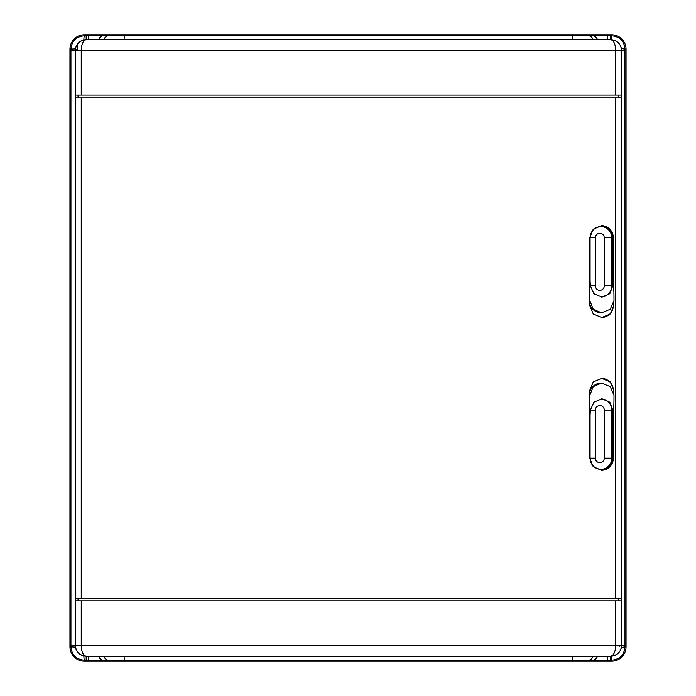 <?xml version="1.0" encoding="UTF-8"?>
<svg xmlns="http://www.w3.org/2000/svg" width="696" height="696" viewBox="0 0 696 696"><rect width="100%" height="100%" fill="white"/><g stroke="black" fill="none" stroke-linecap="round" stroke-linejoin="round"><path stroke-width="1.04" d="M619.745 646.784L619.745 645.401M621.102 646.784L621.102 645.401M76.255 49.216L76.255 50.53M77.152 45.492L77.152 50.53M626.052 49.216A14.416 14.416 0 0 0 611.636 34.8L84.364 34.8A14.416 14.416 0 0 0 69.948 49.216L69.948 646.784A14.416 14.416 0 0 0 84.364 661.2L611.636 661.2A14.416 14.416 0 0 0 626.052 646.784L626.052 49.216L624.991 49.216L624.982 50.53L624.991 646.784C624.26 654.927 619.805 659.399 611.636 660.182L84.364 660.191C76.195 659.443 71.723 654.98 70.931 646.784L70.931 49.216C71.723 41.02 76.203 36.557 84.364 35.809L611.636 35.827C619.797 36.61 624.251 41.073 624.991 49.216A6.76 0.652 -179 0 0 621.389 48.685A10.814 10.814 0 0 1 621.554 50.53L621.554 645.401C621.076 651.804 617.465 655.414 610.731 656.215L86.165 656.215C83.111 655.467 81.467 651.865 81.232 645.401L81.232 600.787L621.554 600.787M621.554 598.751L75.351 598.751L75.351 97.17L621.554 97.17M589.686 405.733L589.686 458.151L593.227 466.755L601.77 470.313L610.305 466.755L613.837 458.151L613.837 405.733A32.486 4.019 -90 0 0 613.985 395.285L610.218 386.637L601.544 383.113L593.227 386.637L589.843 395.285A32.486 4.019 -90 0 1 589.686 405.733L589.686 390.552L593.227 381.947L601.77 378.38L610.305 381.947L613.837 390.552L613.393 391.665M613.837 393.466L613.837 390.552M613.837 237.78L613.341 237.78L613.341 279.479A6.76 0.835 90 0 0 613.454 282.872A32.486 4.019 90 0 1 613.837 290.189L613.837 237.78L610.305 229.175L601.77 225.608L593.227 229.175L589.686 237.78L589.686 305.379L593.227 313.983L601.77 317.541L610.305 313.983L613.837 305.379L613.837 302.464M75.351 97.17L75.351 95.143L621.554 95.143M75.351 95.143L75.351 50.53C75.829 44.126 79.431 40.516 86.165 39.715L610.731 39.715C617.422 40.455 621.032 44.057 621.554 50.53L615.673 50.53L615.673 95.143M69.948 646.784L75.49 647.132A10.814 10.814 0 0 1 75.351 645.401L75.351 598.751M78.056 600.787L78.056 598.751L78.056 600.787M78.056 95.143L78.056 97.17L78.056 95.143M618.848 600.787L618.848 598.751M75.351 600.787L81.232 600.787M615.673 600.787L615.673 645.401C615.455 651.804 613.802 655.414 610.731 656.215L86.165 656.215A10.814 10.814 0 0 1 75.49 647.132M611.636 661.2L611.923 656.145A10.814 10.814 0 0 1 610.731 656.215L610.731 660.182M624.982 645.401L621.554 645.401A10.814 10.814 0 0 1 614.69 655.467M613.428 655.876A10.814 10.814 0 0 1 612.097 656.128M626.052 646.784L624.991 646.784A6.76 0.679 179 0 1 621.371 647.341M610.731 35.827L610.731 39.715A10.814 10.814 0 0 1 621.389 48.685M611.636 34.8L611.941 39.776M84.364 34.8L84.364 35.809A6.76 0.644 91 0 0 83.807 39.977A10.814 10.814 0 0 1 84.799 39.803M85.051 39.768A10.814 10.814 0 0 1 86.165 39.715L610.731 39.715C613.785 40.455 615.429 44.057 615.673 50.53L81.232 50.53C81.449 44.126 83.094 40.516 86.165 39.715L610.731 39.715M69.948 49.216L75.472 48.885A10.814 10.814 0 0 1 82.206 40.464M70.94 50.53L75.351 50.53A10.814 10.814 0 0 1 75.429 49.259M86.165 660.182L86.165 656.215C79.474 655.467 75.873 651.865 75.351 645.401L621.554 645.401M84.364 661.2L84.364 660.191A6.76 0.618 -90.9 0 1 83.825 655.963M618.848 95.143L618.848 97.17M613.837 458.151L613.341 458.151L613.341 416.452L612.437 416.452A6.76 0.835 -90 0 1 612.55 413.059A32.486 4.019 -90 0 0 612.741 410.092L609.844 402.218L601.909 398.834L593.879 402.218L590.391 410.092A32.486 4.019 -90 0 1 590.199 413.059A6.76 0.835 -90 0 0 590.086 416.452L589.686 416.452M613.837 405.733A32.486 4.019 -90 0 1 613.454 413.059A6.76 0.835 -90 0 0 613.341 416.452M589.686 392.031A12.171 12.076 -90 0 1 601.422 383.113M613.341 458.151A12.171 12.076 -90 0 1 601.518 470.313M612.437 416.452L612.437 458.151A11.258 11.171 -90 0 1 601.266 469.408A11.258 11.171 -90 0 1 590.086 458.151L590.086 416.452M601.544 378.389A12.171 12.076 -90 0 1 613.393 390.552M601.544 317.541A12.171 12.076 90 0 0 613.393 305.379L613.393 304.256M589.686 290.189A32.486 4.019 90 0 1 589.843 300.646L593.227 309.294L601.544 312.808L610.218 309.294L613.985 300.646A32.486 4.019 90 0 0 613.837 290.189M589.686 303.891A12.171 12.076 90 0 0 601.422 312.808M595.35 237.78A4.498 4.463 -90 0 1 599.822 233.273A4.498 4.463 -90 0 1 604.285 237.78L604.285 285.83A4.498 4.463 -90 0 1 599.822 290.328A4.498 4.463 -90 0 1 595.35 285.83L595.35 237.78L590.086 237.78A11.258 11.171 90 0 1 601.266 226.513A11.258 11.171 90 0 1 612.437 237.78L612.437 279.479A6.76 0.835 90 0 0 612.55 282.872A32.486 4.019 90 0 1 612.741 285.83L609.844 293.703L601.909 297.088L593.879 293.703L590.391 285.83A32.486 4.019 90 0 0 590.199 282.872A6.76 0.835 90 0 1 590.086 279.479L589.686 279.479M590.086 237.78L590.086 279.479M613.341 237.78A12.171 12.076 90 0 0 601.518 225.608M615.673 97.17L615.673 598.751M81.232 598.751L81.232 97.17M81.232 95.143L81.232 50.53L75.351 50.53M607.643 661.2L607.643 656.215M624.982 50.53L621.554 50.53M607.643 39.715L607.643 34.8M86.165 35.827L86.165 39.715M88.697 34.8L88.697 39.715M70.94 645.401L75.351 645.401M88.697 656.215L88.697 661.2M107.506 661.2L102.764 660.182A6.76 5.533 -90 0 1 98.649 656.215M103.826 656.215A6.76 5.533 -90 0 0 107.941 660.182L112.682 661.2M125.21 661.2L124.601 660.182A6.76 0.713 -90 0 1 124.071 656.215M572.503 656.215A6.76 0.713 -90 0 1 571.981 660.182L571.364 661.2M584.162 661.2L588.981 660.182A6.76 5.629 -90 0 0 593.175 656.215M597.507 656.215A6.76 5.629 -90 0 1 593.323 660.182L588.494 661.2M597.507 39.715A6.76 5.629 90 0 0 593.349 35.827L588.494 34.8M584.162 34.8L589.016 35.827A6.76 5.629 90 0 1 593.175 39.715M572.503 39.715A6.76 0.713 90 0 0 571.981 35.827L571.364 34.8M125.21 34.8L124.601 35.827A6.76 0.713 90 0 0 124.071 39.715M103.826 39.715A6.76 5.533 90 0 1 107.915 35.827L112.682 34.8M107.506 34.8L102.738 35.827A6.76 5.533 90 0 0 98.649 39.715M590.199 413.059L589.686 413.059M613.454 413.059L612.55 413.059M595.35 458.151A4.498 4.463 90 0 0 599.822 462.649A4.498 4.463 90 0 0 604.285 458.151L604.285 410.092A4.498 4.463 90 0 0 599.822 405.594A4.498 4.463 90 0 0 595.35 410.092L595.35 458.151L590.086 458.151M595.35 410.092L590.391 410.092M604.285 410.092L611.827 410.092A11.258 11.171 90 0 0 601.283 398.851M612.741 410.092L611.827 410.092L611.827 458.151L612.437 458.151M604.285 458.151L611.827 458.151A11.258 11.171 90 0 1 600.961 469.408M613.837 305.379L613.393 305.379M613.341 279.479L612.437 279.479M613.454 282.872L612.55 282.872M590.199 282.872L589.686 282.872M595.35 285.83L590.391 285.83M600.961 226.522A11.258 11.171 -90 0 1 611.827 237.78L611.827 285.83A11.258 11.171 -90 0 1 601.283 297.07M604.285 237.78L612.437 237.78M612.741 285.83L604.285 285.83M86.165 656.215L610.731 656.215"/></g></svg>
